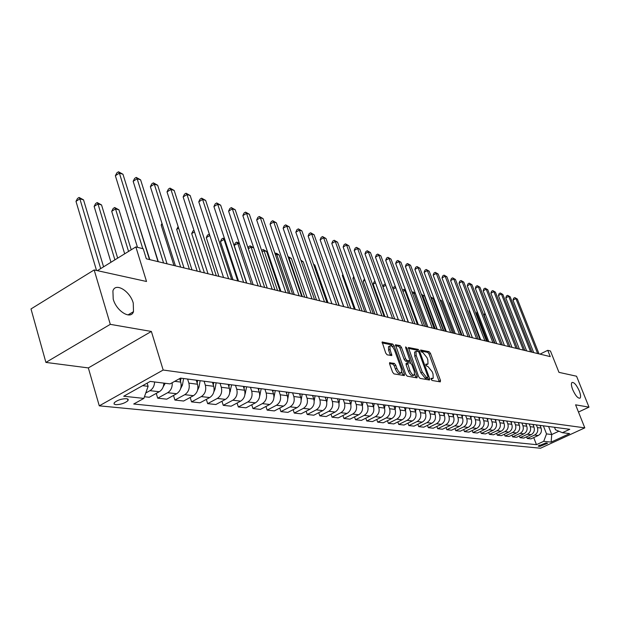 <?xml version="1.0" encoding="UTF-8"?>
<svg xmlns="http://www.w3.org/2000/svg" width="620" height="620" viewBox="0 0 620 620"><rect width="100%" height="100%" fill="white"/><g stroke="black" fill="none" stroke-linecap="round" stroke-linejoin="round"><path stroke-width="0.93" d="M431.117 379.293L432.062 380.463L440.293 381.881L440.495 380.494L430.45 353.361L429.125 351.703L420.624 350.013L421.608 352.083L422.693 352.307L426.986 357.655L427.823 359.925L428.002 364.048L425.832 364.142L425.87 365.048L426.816 366.226L427.893 366.428L432.194 371.767L433.039 374.054L433.202 378.254L431.078 378.363L431.117 379.293M133.261 303.095C130.006 291.012 115.452 282.131 112.91 290.912L113.22 299.142C116.475 311.287 130.882 320.021 133.494 311.666L133.261 303.095M579.289 390.949C576.507 384.888 574.066 382.067 571.958 382.486C571.043 383.524 571.291 385.911 572.702 389.647C575.484 395.715 577.933 398.552 580.033 398.156C580.971 397.11 580.715 394.708 579.289 390.949M115.762 404.682C120.76 404.589 124.837 403.24 127.976 400.652L128.232 399.342L126.542 398.675C121.567 398.745 117.49 400.078 114.297 402.682L114.026 404.015L115.762 404.682M389.933 362.576L389.647 364.017L392.569 372.139L394.01 373.906L404.395 375.55L404.356 374.193L394.064 345.79L392.646 344.046L382.153 342.023L385.702 353.044L387.144 354.818L391.832 355.562L390.058 349.455L389.933 345.968C391.422 345.309 392.987 346.781 394.622 350.378L401.404 369.101L401.512 372.705C400.032 373.325 398.474 371.853 396.862 368.288L395.723 365.134L394.289 363.382L389.538 362.778M578.476 412.044L589 407.146L576.554 376.224L558.969 372.356L550.452 351.005L547.739 350.323L550.242 356.608L146.328 258.803L143.212 248.767L135.865 246.923L97.363 270.653M110.298 324.345L45.903 362.413L88.342 367.916L151.373 331.452L110.298 324.345L94.163 269.948L146.529 281.488L135.865 246.923M151.373 331.452L163.176 370.031L584.8 427.862L540.5 448.229L99.278 405.837L163.176 370.031M589 407.146L575.593 404.821L584.8 427.862M418.639 376.689L420.019 378.386L429.451 380.013L429.668 378.611L419.546 351.091L418.19 349.409L408.386 347.502L418.639 376.689M416.973 377.859L407.239 376.185L405.821 374.449L395.49 344.805L400.047 345.596L401.442 347.324L405.581 358.693L406.976 360.422L410.037 360.863L405.697 347.781L405.658 346.882L406.844 348.022L417.221 376.441L416.973 377.859M45.903 362.413L31 308.946L94.163 269.948M547.165 443.044L545.964 442.92L538.207 446.02L539.788 446.439L547.522 443.339L547.165 443.044M554.497 427.289L555.474 429.761L562.379 432.706L569.78 429.296L180.521 378.115L170.074 383.896L150.21 381.424L123.713 396.234L143.871 398.396L133.719 404.007L536.463 444.672L543.725 441.316L546.522 433.907L543.368 425.824M562.379 432.706L569.617 433.605L551.134 442.114L543.725 441.316M88.342 367.916L99.278 405.837M547.739 350.323L540.012 354.129M548.591 426.506L551.73 434.527L558.891 431.218M546.522 433.907L551.73 434.527L551.134 442.114M142.623 385.663L148.11 386.322L147.149 383.137M156.256 393.39L157.713 398.187L166.733 399.171L176.646 393.739C180.49 391.065 181.862 387.182 180.753 382.098L179.668 378.588M173.507 395.459L174.917 400.063L184.783 394.684C188.612 392.026 189.968 388.174 188.868 383.129L187.597 379.045M174.917 400.063L183.636 401.016L193.456 395.684C197.261 393.057 198.609 389.236 197.509 384.237L196.245 380.184M190.185 397.459L191.557 401.876L201.322 396.591C205.112 393.987 206.452 390.197 205.352 385.237L204.088 381.215M191.557 401.876L199.996 402.799L209.707 397.56C213.474 394.979 214.815 391.22 213.714 386.299L212.451 382.315M206.328 399.389L207.661 403.636L217.326 398.443C221.077 395.878 222.402 392.15 221.301 387.267L220.046 383.307M207.661 403.636L215.83 404.527L225.447 399.373C229.167 396.839 230.485 393.142 229.392 388.298L228.137 384.377M221.952 401.249L223.246 405.333L232.818 400.225C236.522 397.707 237.832 394.049 236.739 389.236L235.484 385.338M223.246 405.333L231.151 406.193L240.676 401.132C244.365 398.637 245.667 395.01 244.575 390.236L243.319 386.369M237.08 403.046L238.344 406.976L247.814 401.962C251.488 399.482 252.782 395.878 251.689 391.142L250.441 387.306M238.344 406.976L246.008 407.813L255.432 402.837C259.083 400.381 260.369 396.808 259.276 392.111L258.036 388.306M251.743 404.782L252.968 408.572L262.353 403.636C265.988 401.202 267.259 397.653 266.174 392.995L264.934 389.213M252.968 408.572L260.4 409.386L269.731 404.488C273.35 402.078 274.613 398.552 273.529 393.933L272.296 390.181M265.957 406.472L267.158 410.122L276.442 405.263C280.038 402.868 281.294 399.373 280.217 394.785L278.985 391.057M267.158 410.122L274.358 410.905L283.603 406.092C287.176 403.713 288.432 400.249 287.347 395.692L286.122 391.995M279.752 408.1L280.914 411.618L290.113 406.844C293.671 404.488 294.911 401.047 293.834 396.521L292.609 392.847M280.914 411.618L287.905 412.378L297.058 407.642C300.599 405.31 301.832 401.892 300.754 397.404L299.53 393.762M293.128 409.673L294.267 413.075L303.374 408.371C306.892 406.054 308.125 402.667 307.047 398.203L305.831 394.591M294.267 413.075L301.049 413.811L310.116 409.154C313.619 406.852 314.836 403.488 313.767 399.063L312.55 395.475M306.125 411.207L307.226 414.486L316.247 409.859C319.734 407.572 320.943 404.232 319.874 399.838L318.665 396.281M307.226 414.486L313.821 415.206L322.788 410.618C326.26 408.347 327.461 405.038 326.399 400.675L325.19 397.133M318.742 412.688L319.819 415.857L328.747 411.3C332.204 409.053 333.397 405.759 332.336 401.427L331.127 397.916M319.819 415.857L326.221 416.555L335.11 412.036C338.543 409.805 339.729 406.542 338.675 402.24L337.466 398.753M331.003 414.129L332.049 417.19L340.892 412.703C344.317 410.486 345.495 407.247 344.441 402.977L343.24 399.505M332.049 417.19L338.272 417.872L347.076 413.424C350.478 411.223 351.649 407.999 350.594 403.76L349.401 400.318M342.922 415.524L343.945 418.485L352.703 414.067C356.089 411.889 357.252 408.689 356.206 404.472L355.012 401.055M343.945 418.485L349.998 419.151L358.709 414.764C362.08 412.594 363.243 409.425 362.188 405.24L361.003 401.845M354.508 416.88L355.508 419.748L364.18 415.392C367.536 413.246 368.691 410.091 367.644 405.93L366.459 402.558M355.508 419.748L361.39 420.391L370.024 416.067C373.364 413.935 374.511 410.804 373.465 406.674L372.287 403.325M365.785 418.19L366.753 420.972L375.348 416.686C378.673 414.563 379.812 411.455 378.766 407.356L377.596 404.023M366.753 420.972L372.488 421.6L381.037 417.338C384.338 415.237 385.477 412.145 384.439 408.076L383.261 404.767M376.759 419.476L377.704 422.166L386.214 417.942C389.507 415.85 390.631 412.781 389.6 408.735L388.43 405.449M377.704 422.166L383.284 422.778L391.755 418.578C395.025 416.5 396.149 413.455 395.111 409.433L393.948 406.178M387.438 420.716L388.36 423.328L396.792 419.159C400.055 417.097 401.163 414.075 400.14 410.076L398.978 406.836M388.36 423.328L393.793 423.925L402.186 419.786C405.426 417.74 406.534 414.726 405.511 410.765L404.349 407.542M397.839 421.925L398.745 424.46L407.1 420.352C410.324 418.314 411.424 415.33 410.401 411.386L409.246 408.185M398.745 424.46L404.039 425.041L412.346 420.957C415.563 418.942 416.656 415.974 415.632 412.052L414.486 408.875M407.975 423.104L408.859 425.56L417.136 421.507C420.329 419.507 421.422 416.555 420.399 412.664L419.252 409.502M408.859 425.56L414.013 426.126L422.251 422.104C425.429 420.112 426.514 417.183 425.498 413.315L424.359 410.177M417.849 424.25L418.717 426.637L426.917 422.639C430.079 420.662 431.156 417.748 430.148 413.904L429.009 410.789M418.717 426.637L423.739 427.188L431.9 423.212C435.054 421.251 436.124 418.361 435.116 414.54L433.977 411.44M427.482 425.367L428.327 427.684L436.449 423.739C439.588 421.786 440.65 418.911 439.642 415.113L438.511 412.036M428.327 427.684L433.225 428.219L441.308 424.297C444.432 422.36 445.493 419.507 444.486 415.733L443.362 412.672M436.868 426.452L437.697 428.707L445.749 424.816C448.849 422.887 449.903 420.05 448.903 416.299L447.779 413.253M437.697 428.707L442.479 429.226L450.492 425.359C453.584 423.445 454.631 420.624 453.631 416.904L452.515 413.873M446.028 427.513L446.834 429.707L454.817 425.863C457.893 423.956 458.932 421.15 457.94 417.446L456.824 414.439M446.834 429.707L451.5 430.21L459.443 426.397C462.505 424.506 463.543 421.716 462.551 418.035L461.435 415.051M454.971 428.544L455.754 430.675L463.659 426.878C466.713 425.002 467.743 422.236 466.752 418.578L465.643 415.601M455.754 430.675L460.311 431.171L468.178 427.405C471.216 425.537 472.239 422.786 471.254 419.151L470.146 416.198M463.69 429.552L464.465 431.621L472.3 427.878C475.323 426.025 476.338 423.289 475.354 419.67L474.254 416.733M464.465 431.621L468.906 432.109L476.71 428.389C479.717 426.545 480.732 423.824 479.748 420.228L478.656 417.314M472.207 430.536L472.959 432.551L480.732 428.854C483.724 427.017 484.732 424.32 483.755 420.74L482.662 417.841M472.959 432.551L477.307 433.024L485.034 429.35C488.018 427.529 489.017 424.839 488.049 421.29L486.956 418.407M480.531 431.489L481.267 433.457L488.963 429.8C491.931 427.994 492.931 425.32 491.962 421.786L490.877 418.918M481.267 433.457L485.507 433.915L493.171 430.288C496.124 428.49 497.116 425.839 496.147 422.321L495.07 419.469M488.653 432.427L489.374 434.341L497.007 430.729C499.953 428.947 500.937 426.304 499.976 422.809L498.891 419.972M489.374 434.341L493.52 434.791L501.115 431.202C504.045 429.428 505.029 426.808 504.068 423.336L502.99 420.515M496.597 433.341L497.302 435.201L504.866 431.636C507.78 429.869 508.764 427.265 507.803 423.809L506.726 421.003M497.302 435.201L501.348 435.643L508.881 432.101C511.787 430.35 512.755 427.754 511.802 424.32L510.733 421.53M504.354 434.232L505.044 436.046L512.546 432.528C515.437 430.784 516.406 428.203 515.452 424.785L514.391 422.011M505.044 436.046L509.005 436.48L516.476 432.977C519.351 431.241 520.312 428.683 519.366 425.281L518.304 422.53M511.942 435.1L512.624 436.875L520.056 433.396C522.923 431.667 523.885 429.118 522.931 425.739L521.877 422.995M512.624 436.875L516.491 437.294L523.892 433.837C526.752 432.125 527.705 429.582 526.76 426.227L525.706 423.499M519.366 435.953L520.025 437.681L527.403 434.24C530.24 432.535 531.193 430.017 530.247 426.668L529.201 423.956M520.025 437.681L523.815 438.092L531.154 434.674C533.983 432.977 534.928 430.474 533.99 427.149L532.944 424.452M526.62 436.782L527.271 438.472L534.579 435.07C537.4 433.388 538.338 430.892 537.408 427.583L536.362 424.901M527.271 438.472L530.976 438.875L538.253 435.496C541.058 433.822 541.996 431.342 541.066 428.048L540.02 425.382M533.727 437.596L536.463 444.672M144.445 396.746L149.242 397.265L159.255 391.731C162.122 389.941 163.665 387.066 163.874 383.121M157.713 398.187L167.671 392.708C170.973 390.553 172.476 387.229 172.19 382.726M145.762 392.995L149.97 390.662C152.853 388.849 154.411 385.95 154.62 381.974M148.11 386.322L143.871 398.396M431.094 379.231L432.698 378.51M425.863 365.033L427.475 364.312M439.239 381.695L429.063 354.067L427.73 352.408L420.678 350.943M417.919 351.315L416.787 350.13L408.317 348.363M428.397 379.828L427.692 377.789M427.785 377.704L427.939 376.72L419.05 352.532L418.097 351.354L415.997 351.377L416.175 355.485L422.274 372.108L426.637 377.503L427.785 377.704L426.599 378.301M415.152 351.819L414.586 352.106L414.764 356.206L416.175 355.485M426.366 378.417L425.212 378.216L420.848 372.829L414.764 356.206M395.413 345.673L398.621 346.34L400.047 345.596M410.688 363.18L409.874 360.956L408.309 361.685L405.542 361.158L404.147 359.437L400.016 348.068L398.621 346.34M414.726 374.255L415.788 377.162L417.221 376.441M409.897 370.558C411.479 374.046 412.982 375.495 414.416 374.922L414.3 371.357L411.92 364.839L410.533 363.126L407.472 362.692L409.897 370.558L408.456 371.295C410.037 374.774 411.541 376.224 412.982 375.65L413.935 375.162M406.224 363.336L406.077 364.746L407.518 364.017M408.456 371.295L406.077 364.746M415.927 377.681L415.788 377.162M400.993 372.969L400.063 373.449C398.575 374.077 397.017 372.604 395.405 369.032L394.266 365.885L392.832 364.134L389.507 363.522M389.042 346.433L388.484 346.719L388.608 350.207L390.058 349.455M390.468 355.462L388.608 350.207M392.894 347.278L391.204 344.798L382.075 342.891M403.046 375.464L401.83 371.985M540.431 426.421L540.593 425.46M485.382 314.371L484.065 315.053L494.954 343.216M484.065 315.053L484.887 313.077M537.641 353.555L515.91 298.615L517.328 299.065L539.028 353.888M533.696 352.602L512.98 300.127L515.91 298.615L514.825 297.608L517.328 299.065M512.98 300.127L513.654 298.212L514.825 297.608M533.378 425.584L533.564 424.529M477.539 312.503L476.625 312.976L487.576 341.434M476.625 312.976L477.16 311.504M526.179 424.723L526.372 423.584M469.518 310.597L469.022 310.86L480.043 339.605M469.022 310.86L469.317 310.062M518.816 423.847L519.025 422.623M461.319 308.659L472.339 337.745M530.596 351.85L508.718 296.344L510.167 296.802L532.014 352.191M526.62 350.889L505.773 297.871L508.718 296.344L507.633 295.329L510.167 296.802M505.773 297.871L506.455 295.934L507.633 295.329M523.396 350.106L501.379 294.019L502.859 294.492L524.846 350.455M519.389 349.137L498.403 295.57L501.379 294.019L500.293 292.997L502.859 294.492M498.403 295.57L499.1 293.617L500.293 292.997M516.034 348.324L493.877 291.648L495.388 292.129L517.522 348.68M511.996 347.347L490.877 293.214L493.877 291.648L492.784 290.61L495.388 292.129M490.877 293.214L491.59 291.237L492.784 290.61M511.283 422.956L511.508 421.631M469.991 337.172L457.769 305.35M508.509 346.503L486.204 289.222L487.754 289.711L510.028 346.867M504.44 345.518L483.182 290.803L486.204 289.222L485.111 288.176L487.754 289.711M483.182 290.803L483.91 288.812L485.111 288.176M503.572 422.042L503.82 420.624M462.009 335.242L449.81 303.11L449.082 302.901M448.942 302.529L449.81 303.11M495.69 421.112L495.954 419.585M453.84 333.265L441.579 300.785L440.185 300.39M439.913 299.685L441.579 300.785M487.622 420.166L487.909 418.531M445.493 331.243L433.155 298.414L431.443 297.933L443.804 330.832M430.737 296.941L433.155 298.414M430.892 297.352L431.164 298.081M479.361 419.197L479.663 417.446M436.953 329.173L424.537 295.98L422.786 295.492L435.217 328.755M421.484 294.547L424.537 295.98M421.755 294.399L422.786 295.492L421.995 295.911M470.906 418.213L471.231 416.338M415.408 293.407L413.935 292.997L426.436 326.632M412.091 292.33L412.897 291.896L415.346 293.245M412.897 291.896L413.935 292.997L412.602 293.71M500.813 344.635L478.361 286.735L479.942 287.238L502.363 345.014M496.705 343.643L475.315 288.346L478.361 286.735L477.268 285.688L479.942 287.238M475.315 288.346L476.052 286.332L477.268 285.688M492.939 342.728L470.34 284.2L471.96 284.712L494.528 343.116M488.8 341.728L467.271 285.828L470.34 284.2L469.247 283.138L471.96 284.712M467.271 285.828L468.022 283.79L469.247 283.138M484.879 340.783L462.132 281.604L463.791 282.123L486.506 341.171M480.709 339.768L459.032 283.247L462.132 281.604L461.04 280.535L463.791 282.123M459.032 283.247L459.8 281.193L461.04 280.535M476.633 338.784L453.739 278.946L455.436 279.481L478.299 339.187M472.425 337.76L450.616 280.612L453.739 278.946L452.646 277.869L455.436 279.481M450.616 280.612L451.399 278.535L452.646 277.869M468.185 336.738L445.144 276.226L446.881 276.776L469.89 337.148M463.938 335.707L441.99 277.915L445.144 276.226L444.052 275.14L446.881 276.776M441.99 277.915L442.789 275.815L444.052 275.14M462.241 417.198L462.582 415.199M405.743 290.687L404.868 290.439L417.446 324.454M402.504 290.207L403.829 289.331L405.565 290.199M403.829 289.331L404.868 290.439L402.969 291.462M459.536 334.645L436.348 273.435L438.123 274.001L461.28 335.063M455.258 333.606L433.163 275.156L436.348 273.435L435.256 272.343L438.123 274.001M433.163 275.156L433.985 273.033L435.256 272.343M453.36 416.167L453.732 414.036M395.831 287.889L408.231 322.222M392.847 288.509L393.297 287.385L394.553 286.704L395.529 287.068M394.553 286.704L395.583 287.82L393.096 289.176M450.67 332.498L427.335 270.584L429.156 271.165L452.461 332.932M446.361 331.452L424.127 272.327L427.335 270.584L426.242 269.483L429.156 271.165M424.127 272.327L424.956 270.18L426.242 269.483M444.261 415.121L444.656 412.843M382.943 286.789L383.78 284.704L385.33 284.099M385.772 285.308L382.959 286.843M385.469 284.479L385.043 284.014M441.587 330.297L418.105 267.662L419.965 268.258L443.424 330.739M437.239 329.243L414.865 269.429L418.105 267.662L417.012 266.553L419.965 268.258M414.865 269.429L415.718 267.259L417.012 266.553M434.93 414.044L435.356 411.618M375.519 282.844L373.147 284.146L384.912 316.572M373.147 284.146L374.038 281.961L374.999 281.433M432.279 328.042L408.642 264.67L410.556 265.275L434.163 328.499M427.893 326.98L405.379 266.461L408.642 264.67L407.557 263.554L410.556 265.275M405.379 266.461L406.247 264.267L407.557 263.554M425.367 412.943L425.816 410.363M364.994 280.341L363.142 281.356L374.968 314.17M363.142 281.356L364.475 278.915M422.739 325.733L398.947 261.601L400.907 262.221L424.661 326.197M418.314 324.663L395.653 263.423L398.947 261.601L397.862 260.47L400.907 262.221M395.653 263.423L396.544 261.198L397.862 260.47M415.547 411.82L416.028 409.076M354.19 277.776L352.888 278.496L364.785 311.697M352.888 278.496L353.726 276.481M412.943 323.361L389.011 258.455L391.019 259.09L414.927 323.841M408.479 322.284L385.687 260.299L389.011 258.455L387.919 257.315L391.019 259.09M385.687 260.299L386.593 258.052L387.919 257.315M405.48 410.673L405.984 407.759M343.092 275.164L342.372 275.567L354.33 309.171M342.372 275.567L342.837 274.443M395.134 409.502L395.676 406.402M331.7 272.498L343.612 306.575M384.516 408.317L385.09 405.015M339.233 305.513L325.895 268.173M373.604 407.107L374.216 403.581M372.457 403.821L372.543 403.364M328.034 302.8L314.813 265.05L313.736 264.748M313.55 264.213L314.813 265.05M362.382 405.883L363.049 402.109M361.22 402.465L361.321 401.884M316.533 300.018L303.242 261.787L301.227 261.221M300.886 260.222L303.242 261.787M350.85 404.659L351.563 400.605M349.665 401.07L349.788 400.373M304.722 297.158L291.361 258.439L288.943 257.757L302.328 296.577M288.005 256.556L291.361 258.439M288.029 256.641L288.943 257.757L288.502 258.013M338.977 403.426L339.745 399.048M337.776 399.644L337.923 398.807M292.586 294.221L279.155 254.998L276.675 254.301L290.121 293.624M274.978 253.487L276.683 253.355L279.155 254.998M275.691 253.076L276.675 254.301L275.489 254.99M326.763 402.202L327.592 397.451M325.547 398.18L325.717 397.203M280.108 291.199L266.615 251.464L264.058 250.744L277.574 290.586M261.617 250.488L263.082 249.511L266.615 251.464M263.082 249.511L264.058 250.744L262.097 251.898M314.177 401L315.092 395.808M312.961 396.676L313.154 395.552M248.078 248.078L248.721 246.667L250.124 245.846L253.696 247.814L251.092 247.093L264.67 287.455M250.124 245.846L251.092 247.093L248.294 248.736M301.196 399.869L302.211 394.111M239.506 243.823L237.754 243.327L234.205 245.435L246.737 283.115M299.995 395.134L300.219 393.855M234.205 245.435L235.375 242.908L236.794 242.071L237.754 243.327L251.394 284.247M236.794 242.071L239.351 243.358M287.796 398.753L288.943 392.367M224.866 239.7L224.022 239.46L220.449 241.599L233.027 279.798M286.634 393.553L286.889 392.103M220.449 241.599L221.65 239.049L223.076 238.188L224.022 239.46L237.731 280.938M223.076 238.188L224.556 238.746M273.947 397.552L275.272 390.569M209.8 235.53L206.282 237.654L218.922 276.38M272.87 391.933L273.156 390.298M206.282 237.654L207.514 235.065L209.405 234.321M209.7 235.213L208.956 234.197M259.648 396.273L261.183 388.717M194.471 231.903L191.696 233.593L204.383 272.862M258.672 390.267L258.997 388.43M191.696 233.593L192.959 230.965L193.975 230.353M244.869 394.901L246.644 386.81M178.645 228.191L176.669 229.4L189.402 269.235M244.032 388.554L244.388 386.508M176.669 229.4L178.149 226.633M229.609 393.452L231.632 384.834M162.308 224.386L161.177 225.083L173.957 265.492M228.912 386.795L229.315 384.532M161.177 225.083L162.006 223.425M213.83 391.918L215.024 389.128L216.14 382.796M145.421 220.503L158.023 261.64M213.296 384.989L213.745 382.486M197.524 390.29L198.997 387.128L200.136 380.696M197.168 383.137L197.656 380.37M149.839 259.656L135.486 214.504M135.431 214.334L135.834 214.597M180.66 388.585L182.435 385.059L183.597 378.518M131.223 249.783L118.963 209.847L115.522 208.878L111.708 211.304L124.682 253.812M180.49 381.23L181.032 378.185M111.708 211.304L113.166 208.49L114.684 207.522L115.522 208.878L128.557 251.426M114.684 207.522L118.963 209.847M402.899 320.928L378.812 255.231L380.874 255.882L404.93 321.423M398.396 319.842L375.457 257.099L378.812 255.231L377.727 254.084L380.874 255.882M375.457 257.099L376.387 254.828L377.727 254.084M392.584 318.432L368.35 251.922L370.466 252.588L394.669 318.936M388.05 317.332L364.971 253.82L368.35 251.922L367.272 250.759L370.466 252.588M364.971 253.82L365.916 251.519L367.272 250.759M381.998 315.867L357.616 248.519L359.786 249.209L384.137 316.386M377.417 314.759L354.198 250.449L357.616 248.519L356.539 247.349L359.786 249.209M354.198 250.449L355.175 248.124L356.539 247.349M371.124 313.24L346.596 245.032L348.82 245.737L373.325 313.767M366.505 312.116L343.147 246.993L346.596 245.032L345.518 243.854L348.82 245.737M343.147 246.993L344.139 244.637L345.518 243.854M359.949 310.527L335.273 241.451L337.559 242.172L362.212 311.077M355.291 309.403L331.793 243.443L335.273 241.451L334.203 240.258L337.559 242.172M331.793 243.443L332.808 241.056L334.203 240.258M348.463 307.753L323.64 237.77L325.988 238.514L350.788 308.31M343.767 306.613L320.129 239.793L323.64 237.77L322.578 236.569L325.988 238.514M320.129 239.793L321.175 237.383L322.578 236.569M336.66 304.893L311.69 233.98L314.1 234.748L339.047 305.466M331.917 303.738L308.14 236.042L311.69 233.98L310.628 232.779L314.1 234.748M308.14 236.042L309.21 233.601L310.628 232.779M324.508 301.948L299.398 230.097L301.878 230.88L326.965 302.545M319.726 300.793L295.817 232.182L299.398 230.097L298.344 228.873L301.878 230.88M295.817 232.182L296.91 229.71L298.344 228.873M312.007 298.918L286.75 226.091L289.308 226.904L314.534 299.53M307.179 297.755L283.138 228.222L286.75 226.091L285.704 224.866L289.308 226.904M283.138 228.222L284.262 225.711L285.704 224.866M299.135 295.802L273.746 221.976L276.373 222.805L301.738 296.438M294.267 294.624L270.095 224.138L273.746 221.976L272.707 220.736L276.373 222.805M270.095 224.138L271.25 221.603L272.707 220.736M285.882 292.594L260.353 217.736L263.058 218.597L288.563 293.245M280.969 291.408L256.672 219.937L260.353 217.736L259.323 216.488L263.058 218.597M256.672 219.937L257.85 217.364L259.323 216.488M272.219 289.284L246.559 213.373L249.349 214.256L274.986 289.959M267.267 288.091L242.846 215.613L246.559 213.373L245.543 212.11L249.349 214.256M242.846 215.613L244.055 213.009L245.543 212.11M258.137 285.874L232.345 208.87L235.22 209.785L260.989 286.564M253.138 284.665L228.594 211.156L232.345 208.87L231.338 207.607L235.22 209.785M228.594 211.156L229.842 208.514L231.338 207.607M243.613 282.363L217.697 204.236L220.666 205.174L246.559 283.077M238.568 281.139L213.915 206.561L217.697 204.236L216.706 202.957L220.666 205.174M213.915 206.561L215.194 203.887L216.706 202.957M228.625 278.729L202.593 199.454L205.654 200.423L231.663 279.465M223.541 277.497L198.772 201.818L202.593 199.454L201.616 198.167L205.654 200.423M198.772 201.818L200.09 199.113L201.616 198.167M213.156 274.986L187.008 194.525L190.162 195.525L216.287 275.745M208.026 273.746L183.148 196.935L187.008 194.525L186.047 193.223L190.162 195.525M183.148 196.935L184.504 194.184L186.047 193.223M197.175 271.118L170.918 189.433L174.181 190.464L200.415 271.901M191.999 269.863L167.02 191.89L170.918 189.433L169.973 188.116L174.181 190.464M167.02 191.89L168.415 189.1L169.973 188.116M180.66 267.119L154.303 184.171L157.666 185.241L184 267.925M175.437 265.848L150.366 186.674L154.303 184.171L153.373 182.853L157.666 185.241M150.366 186.674L151.799 183.853L153.373 182.853M163.215 386.779L165.222 383.292M129.859 314.867L129.588 313.976M117.668 258.137L101.541 204.933L97.991 203.934L94.139 206.406L110.972 262.268M94.139 206.406L95.635 203.562L97.169 202.57L97.991 203.934L114.894 259.842M97.169 202.57L101.541 204.933M163.579 262.981L137.129 178.738L140.608 179.839L167.043 263.818M158.309 261.702L133.16 181.296L137.129 178.738L136.222 177.405L140.608 179.839M133.16 181.296L134.633 178.428L136.222 177.405M103.571 266.825L83.537 199.857L79.864 198.826L75.989 201.353L96.526 270.467M75.989 201.353L77.523 198.454L79.073 197.447L79.864 198.826L100.688 268.607M79.073 197.447L83.537 199.857M142.794 248.659L119.381 173.119L122.977 174.259L149.49 259.571M137.477 247.326L115.367 175.724L119.381 173.119L118.49 171.771L122.977 174.259M115.367 175.724L116.893 172.817L118.49 171.771M174.716 381.323L180.753 382.098M188.868 383.129L197.509 384.237M205.352 385.237L213.714 386.299M221.301 387.267L229.392 388.298M236.739 389.236L244.575 390.236M251.689 391.142L259.276 392.111M266.174 392.995L273.529 393.933M280.217 394.785L287.347 395.692M293.834 396.521L300.754 397.404M307.047 398.203L313.767 399.063M319.874 399.838L326.399 400.675M332.336 401.427L338.675 402.24M344.441 402.977L350.594 403.76M356.206 404.472L362.188 405.24M367.644 405.93L373.465 406.674M378.766 407.356L384.439 408.076M389.6 408.735L395.111 409.433M400.14 410.076L405.511 410.765M410.401 411.386L415.632 412.052M420.399 412.664L425.498 413.315M430.148 413.904L435.116 414.54M439.642 415.113L444.486 415.733M448.903 416.299L453.631 416.904M457.94 417.446L462.551 418.035M466.752 418.578L471.254 419.151M475.354 419.67L479.748 420.228M483.755 420.74L488.049 421.29M491.962 421.786L496.147 422.321M499.976 422.809L504.068 423.336M507.803 423.809L511.802 424.32M515.452 424.785L519.366 425.281M522.931 425.739L526.76 426.227M530.247 426.668L533.99 427.149M537.408 427.583L541.066 428.048M534.579 435.07L538.253 435.496M527.403 434.24L531.154 434.674M520.056 433.396L523.892 433.837M512.546 432.528L516.476 432.977M504.866 431.636L508.881 432.101M497.007 430.729L501.115 431.202M488.963 429.8L493.171 430.288M480.732 428.854L485.034 429.35M472.3 427.878L476.71 428.389M463.659 426.878L468.178 427.405M454.817 425.863L459.443 426.397M445.749 424.816L450.492 425.359M436.449 423.739L441.308 424.297M426.917 422.639L431.9 423.212M417.136 421.507L422.251 422.104M407.1 420.352L412.346 420.957M396.792 419.159L402.186 419.786M386.214 417.942L391.755 418.578M375.348 416.686L381.037 417.338M364.18 415.392L370.024 416.067M352.703 414.067L358.709 414.764M340.892 412.703L347.076 413.424M328.747 411.3L335.11 412.036M316.247 409.859L322.788 410.618M303.374 408.371L310.116 409.154M290.113 406.844L297.058 407.642M276.442 405.263L283.603 406.092M262.353 403.636L269.731 404.488M247.814 401.962L255.432 402.837M232.818 400.225L240.676 401.132M217.326 398.443L225.447 399.373M201.322 396.591L209.707 397.56M184.783 394.684L193.456 395.684M167.671 392.708L176.646 393.739M149.97 390.662L159.255 391.731M539.268 445.106L539.788 446.439M538.361 445.78L538.571 446.322M431.071 379.146L432.349 378.502M425.839 364.947L427.11 364.297M427.73 352.408L429.125 351.703M429.063 354.067L430.45 353.361M439.092 381.199L440.495 380.494M416.787 350.13L418.19 349.409M418.508 351.625L419.546 351.091M428.25 379.324L429.668 378.611M420.848 372.829L422.274 372.108M425.212 378.216L426.637 377.503M395.428 344.914L395.816 344.712M400.016 348.068L401.442 347.324M404.147 359.437L405.581 358.693M405.542 361.158L406.976 360.422M408.309 361.685L409.735 360.949M405.953 348.487L406.844 348.022M392.832 364.134L394.289 363.382M394.266 365.885L395.723 365.134M395.405 369.032L396.862 368.288M390.337 354.997L391.786 354.245M382.091 342.132L382.501 341.922M391.204 344.798L392.646 344.046M392.623 346.541L394.064 345.79M402.899 374.937L404.356 374.193M259.726 394.708L260.113 394.754M245.024 392.871L245.559 392.94M229.842 390.98L230.531 391.065M214.163 389.019L215.024 389.128M197.958 386.996L198.997 387.128M181.203 384.912L182.435 385.059M127.441 398.854L127.976 400.652M127.983 314.929L133.494 311.666M426.56 378.363L427.862 377.704M414.586 352.106L415.997 351.377M406.03 363.428L407.472 362.692M388.484 346.719L389.933 345.968"/></g></svg>

